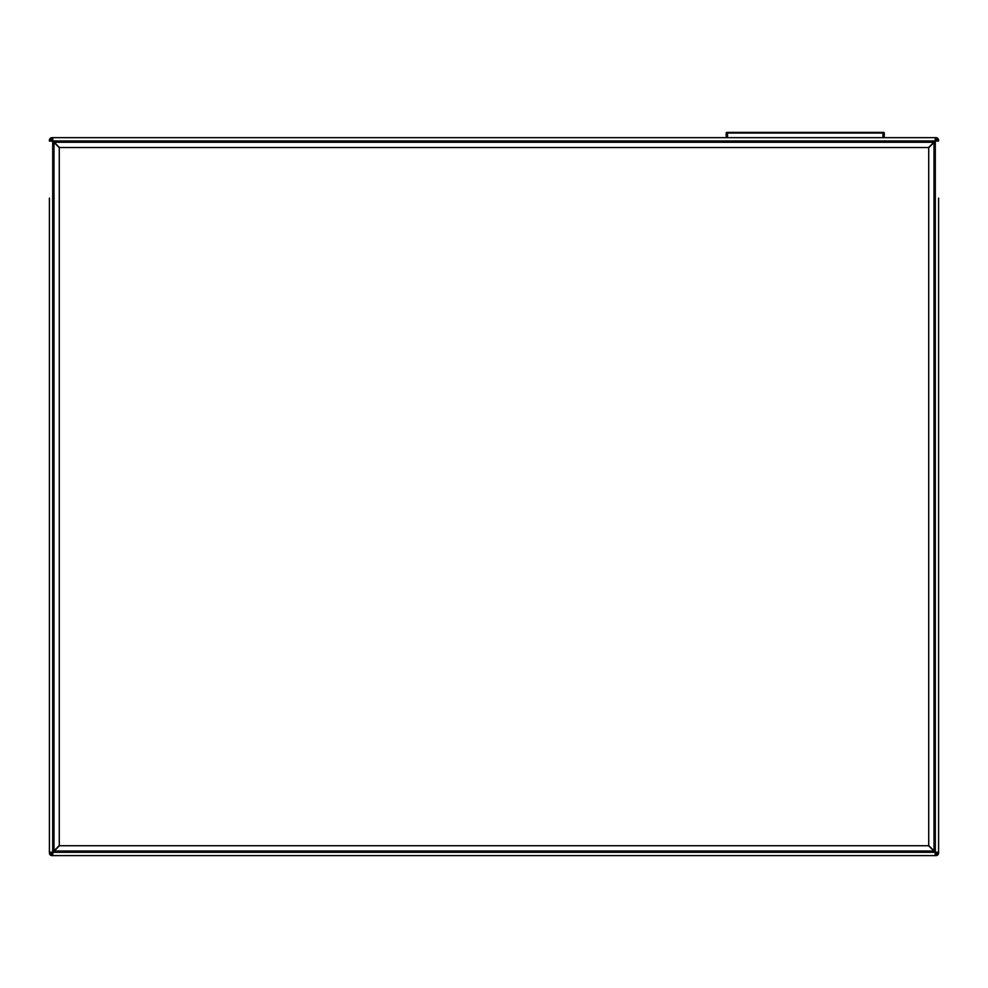 <?xml version="1.0" encoding="UTF-8"?>
<svg xmlns="http://www.w3.org/2000/svg" width="988" height="988" viewBox="0 0 988 988"><rect width="100%" height="100%" fill="white"/><g stroke="black" fill="none" stroke-linecap="round" stroke-linejoin="round"><path stroke-width="1.48" d="M928.72 147.545L928.72 845.728L59.28 845.728L59.28 147.545L928.72 147.545M883.605 132.392L726.835 132.392A0.655 0.655 0 0 0 726.18 133.047L726.18 137.665L52.821 137.665L935.179 137.665L884.26 137.665L884.26 133.047A0.655 0.655 0 0 0 883.605 132.392M49.4 203.664L49.4 789.61M52.697 852.125L54.007 850.816L52.697 852.187L52.697 141.086L52.697 852.187L50.721 852.187L50.721 852.977L52.636 852.187M935.303 141.148L933.993 142.457L935.303 141.086L935.303 852.187L938.6 852.187L937.279 852.977A1.321 1.321 0 0 1 935.969 854.287L935.179 852.372M935.117 852.311L928.535 845.728M935.179 854.287L935.303 855.608L52.697 855.608L52.031 854.287L52.821 852.372M52.883 852.311L59.465 845.728M937.279 852.977L935.364 852.187M935.303 852.125L928.72 845.543M50.721 852.311L49.4 852.977A2.631 2.631 0 0 0 52.031 855.608L52.697 855.608M935.303 855.608L935.969 855.608A2.631 2.631 0 0 0 938.6 852.977L938.6 852.311M935.969 141.086L937.279 140.296L937.279 141.086L935.303 141.086L935.303 852.187L933.993 850.816L933.993 142.457L928.72 147.731M52.821 855.608L52.821 852.311L54.192 851.001L933.808 851.001L935.179 852.311L935.179 855.608M52.697 141.148L54.007 142.457L54.007 850.816L59.28 845.543M49.4 852.311L49.4 198.131M50.721 852.187L49.4 852.187M52.821 852.311L935.179 852.311M935.969 854.287L935.303 854.287M50.721 852.977A1.321 1.321 0 0 0 52.031 854.287M938.6 198.131L938.6 852.187M937.279 140.951L938.6 140.296A2.631 2.631 0 0 0 935.969 137.665L935.179 138.975M938.6 140.951L937.279 141.086M59.28 147.731L52.697 141.086L49.4 141.086L50.721 140.296L52.636 141.086M52.821 138.975L52.031 137.665A2.631 2.631 0 0 0 49.4 140.296L49.4 140.951M50.721 140.296A1.321 1.321 0 0 1 52.031 138.975L52.821 140.901M52.883 140.963L59.465 147.545M935.303 138.975L935.969 138.975L935.179 140.901M935.117 140.963L928.535 147.545M52.697 137.665L52.821 140.951L54.192 142.272L933.808 142.272L935.179 140.951L935.303 137.665M52.821 140.951L935.179 140.951L52.821 140.951M52.031 138.975L52.697 138.975M937.279 140.296A1.321 1.321 0 0 0 935.969 138.975M882.939 132.392L884.26 133.047M727.501 132.392L727.501 133.047L882.939 133.047L882.939 137.665M726.18 133.047L727.501 133.047L727.501 137.665"/></g></svg>
